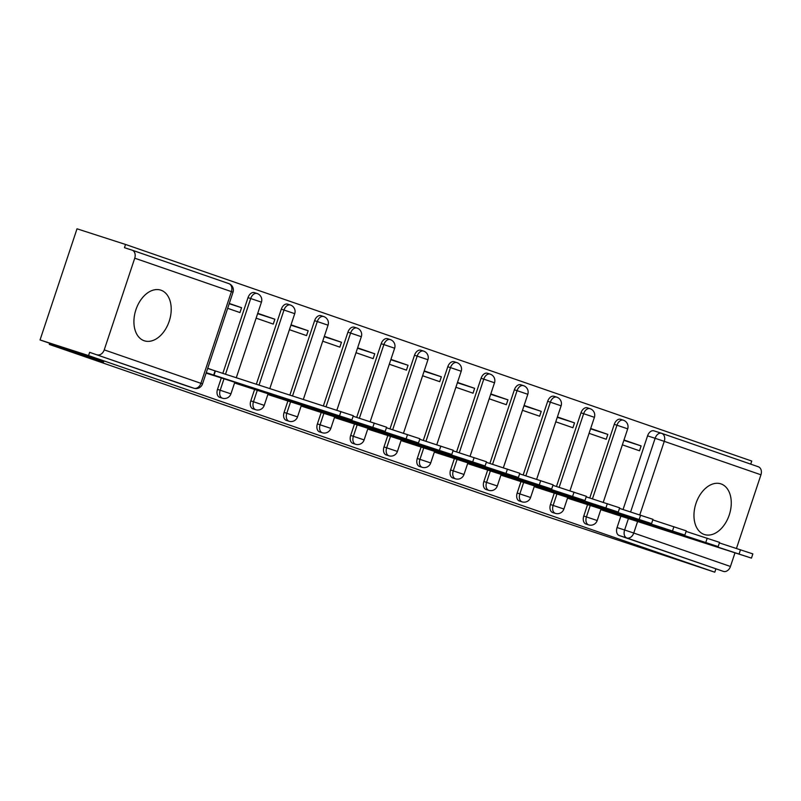 <?xml version="1.0" encoding="UTF-8"?>
<svg xmlns="http://www.w3.org/2000/svg" width="801" height="801" viewBox="0 0 801 801"><rect width="100%" height="100%" fill="white"/><g stroke="black" fill="none" stroke-linecap="round" stroke-linejoin="round"><path stroke-width="1.2" d="M721.02 483.914A26.633 17.612 107.9 0 0 720.79 483.844A26.633 17.612 107.9 0 0 695.909 503.609A26.633 17.612 107.9 0 0 704.209 534.467A26.633 17.612 107.9 0 0 704.439 534.537A26.633 17.612 107.9 0 0 729.321 514.773A26.633 17.612 107.9 0 0 721.02 483.914M160.971 290.202A26.633 17.612 107.9 0 0 160.741 290.122A26.633 17.612 107.9 0 0 135.86 309.887A26.633 17.612 107.9 0 0 144.16 340.745A26.633 17.612 107.9 0 0 144.39 340.815A26.633 17.612 107.9 0 0 169.271 321.051A26.633 17.612 107.9 0 0 160.971 290.202M587.554 504.63L583.769 516.034A6.829 4.516 107.9 0 0 585.881 523.994A6.829 4.516 107.9 0 0 585.942 524.014A6.829 4.516 107.9 0 0 586.002 524.034M554.262 493.116L550.467 504.52A6.829 4.516 107.9 0 0 552.58 512.48A6.829 4.516 107.9 0 0 552.64 512.5A6.829 4.516 107.9 0 0 552.7 512.51M520.97 481.601L517.176 493.005A6.829 4.516 107.9 0 0 519.288 500.955A6.829 4.516 107.9 0 0 519.348 500.975A6.829 4.516 107.9 0 0 519.408 500.995M487.669 470.087L483.874 481.481A6.829 4.516 107.9 0 0 485.987 489.441A6.829 4.516 107.9 0 0 486.047 489.461A6.829 4.516 107.9 0 0 486.107 489.481M454.377 458.562L450.583 469.967A6.829 4.516 107.9 0 0 452.695 477.927A6.829 4.516 107.9 0 0 452.755 477.947A6.829 4.516 107.9 0 0 452.815 477.967M421.076 447.048L417.281 458.452A6.829 4.516 107.9 0 0 419.404 466.402A6.829 4.516 107.9 0 0 419.464 466.422A6.829 4.516 107.9 0 0 419.524 466.442M387.784 435.534L383.989 446.938A6.829 4.516 107.9 0 0 386.102 454.888A6.829 4.516 107.9 0 0 386.162 454.908A6.829 4.516 107.9 0 0 386.222 454.928M354.483 424.019L350.698 435.414A6.829 4.516 107.9 0 0 352.81 443.374A6.829 4.516 107.9 0 0 352.871 443.394A6.829 4.516 107.9 0 0 352.931 443.414M321.191 412.495L317.396 423.899A6.829 4.516 107.9 0 0 319.509 431.859A6.829 4.516 107.9 0 0 319.569 431.879A6.829 4.516 107.9 0 0 319.629 431.899M287.899 400.981L284.105 412.385A6.829 4.516 107.9 0 0 286.217 420.335A6.829 4.516 107.9 0 0 286.277 420.355A6.829 4.516 107.9 0 0 286.337 420.375M254.598 389.466L250.803 400.86A6.829 4.516 107.9 0 0 252.916 408.82A6.829 4.516 107.9 0 0 252.976 408.84A6.829 4.516 107.9 0 0 253.036 408.86M221.306 377.952L217.512 389.346A6.829 4.516 107.9 0 0 219.624 397.306A6.829 4.516 107.9 0 0 219.684 397.326A6.829 4.516 107.9 0 0 219.744 397.346M750.727 464.139L751.749 461.056L125.537 244.455L124.455 247.689L132.015 250.132A6.829 5.126 -70.9 0 1 132.095 250.152A6.829 5.126 -70.9 0 1 134.738 258.182L104.23 349.877L200.921 383.319L231.419 291.624L134.738 258.182M40.05 339.944L88.571 355.584L714.782 572.194L548.295 517.015L49.282 344.41L103.649 361.942L40.05 339.944L77.016 228.806L125.537 244.455M734.988 552.84L730.452 566.477A6.829 5.126 109.1 0 1 723.413 571.393L619.173 535.509A6.829 4.516 -72.1 0 1 617.06 527.549L620.855 516.154M623.058 509.516L647.558 435.854L655.118 438.297A6.829 4.516 -72.1 0 1 661.486 433.271A6.829 4.516 -72.1 0 1 661.546 433.291A6.829 5.126 -70.9 0 1 661.626 433.321A6.829 6.829 0 0 0 661.486 433.271L653.926 430.838A6.829 4.516 107.9 0 0 647.558 435.854M661.696 433.341L758.227 466.733A6.829 5.126 109.1 0 1 758.307 466.763A6.829 5.126 109.1 0 1 760.95 474.793L736.459 548.425M715.854 568.95L714.782 572.194M194.433 388.355A6.829 4.516 -72.1 0 1 193.942 388.245A6.829 4.516 -72.1 0 1 193.892 388.225L89.642 352.34L88.571 355.584M97.201 354.783A6.829 5.126 -70.9 0 0 104.23 349.877M206.107 373.116L218.513 377.051M207.729 368.26L214.588 370.763M227.664 308.315L239.96 312.57L241.572 307.714L229.196 303.719M234.563 382.958L251.804 388.565M256.12 318.157L273.251 324.085L274.873 319.229L257.612 313.662M267.854 394.482L285.106 400.079M289.411 329.682L306.553 335.609L308.165 330.743L290.913 325.186M301.156 405.997L318.397 411.594M322.713 341.196L339.844 347.123L341.466 342.267L324.205 336.7M334.448 417.511L351.689 423.118M356.004 352.71L373.146 358.638L374.758 353.782L357.506 348.215M367.749 429.026L384.991 434.633M389.306 364.225L406.437 370.152L408.049 365.296L390.798 359.729M401.041 440.55L418.282 446.147M422.598 375.749L439.729 381.676L441.351 376.81L424.089 371.253M434.332 452.064L451.584 457.661M455.889 387.263L473.031 393.191L474.643 388.335L457.391 382.768M467.634 463.579L484.875 469.186M489.191 398.778L506.322 404.705L507.944 399.849L490.683 394.282M500.925 475.103L518.167 480.7M522.482 410.302L539.624 416.22L541.236 411.364L523.984 405.797M534.227 486.618L551.468 492.214M555.784 421.817L572.915 427.744L574.527 422.878L557.276 417.321M567.519 498.132L584.76 503.729M589.075 433.331L606.207 439.258L607.829 434.402L590.567 428.835M589.766 498.002L614.267 424.34L616.95 425.211A6.829 4.516 -72.1 0 1 623.308 420.185L620.635 419.313A6.829 4.516 107.9 0 0 614.267 424.34M556.465 486.487L580.975 412.825L583.649 413.686A6.829 4.516 -72.1 0 1 590.017 408.67L587.333 407.799A6.829 4.516 107.9 0 0 580.975 412.825M523.173 474.963L547.674 401.311L550.357 402.172A6.829 4.516 -72.1 0 1 556.725 397.146L554.042 396.285A6.829 4.516 107.9 0 0 547.674 401.311M489.882 463.449L514.382 389.787L517.066 390.658A6.829 4.516 -72.1 0 1 523.423 385.631L520.74 384.77A6.829 4.516 107.9 0 0 514.382 389.787M456.58 451.934L481.081 378.272L483.764 379.143A6.829 4.516 -72.1 0 1 490.132 374.117L487.449 373.246A6.829 4.516 107.9 0 0 481.081 378.272M423.288 440.41L447.789 366.758L450.472 367.619A6.829 4.516 -72.1 0 1 456.83 362.603L454.157 361.732A6.829 4.516 107.9 0 0 447.789 366.758M389.987 428.895L414.497 355.243L417.171 356.105A6.829 4.516 -72.1 0 1 423.539 351.078L420.855 350.217A6.829 4.516 107.9 0 0 414.497 355.243M356.695 417.381L381.196 343.719L383.879 344.59A6.829 4.516 -72.1 0 1 390.247 339.564L387.564 338.703A6.829 4.516 107.9 0 0 381.196 343.719M323.394 405.867L347.904 332.205L350.588 333.066A6.829 4.516 -72.1 0 1 356.946 328.05L354.262 327.178A6.829 4.516 107.9 0 0 347.904 332.205M289.872 395.053L314.603 320.69L317.286 321.551A6.829 4.516 -72.1 0 1 323.654 316.525L320.971 315.664A6.829 4.516 107.9 0 0 314.603 320.69M256.34 384.24L281.311 309.176L283.995 310.037A6.829 4.516 -72.1 0 1 290.352 305.011L287.679 304.15A6.829 4.516 107.9 0 0 281.311 309.176M222.808 373.426L248.01 297.652L250.693 298.523A6.829 4.516 -72.1 0 1 257.061 293.496L254.378 292.635A6.829 4.516 107.9 0 0 248.01 297.652M49.662 343.269L49.282 344.41M600.82 509.646L618.062 515.253M622.367 444.845L639.508 450.773L641.12 445.917L623.869 440.35M641.12 445.917L623.989 439.989M607.829 434.402L590.697 428.475M574.527 422.878L557.396 416.951M541.236 411.364L524.104 405.436M507.944 399.849L490.803 393.922M474.643 388.335L457.511 382.407M441.351 376.81L424.21 370.883M408.049 365.296L390.918 359.369M374.758 353.782L357.626 347.854M341.466 342.267L324.325 336.34M308.165 330.743L291.033 324.816M274.873 319.229L257.732 313.301M241.572 307.714L229.286 303.459M661.426 433.251L653.986 430.858A6.829 4.516 107.9 0 0 653.926 430.838M89.642 352.34L186.333 385.792A6.829 4.516 107.9 0 0 186.393 385.812A6.829 4.516 107.9 0 0 186.453 385.832M206.127 373.056L351.909 419.914L206.268 372.655M207.669 368.44L353.311 415.699L351.909 419.914M213.987 375.248L215.389 371.043M236.305 383.569L385.211 431.429L237.957 383.208M353.131 416.23L386.603 427.213L385.211 431.429M234.683 382.598L237.827 383.609M247.289 386.773L247.449 386.272M269.597 395.083L418.502 442.943L271.249 394.723M386.432 427.754L419.904 438.738L418.502 442.943M267.985 394.112L271.118 395.123M280.58 398.287L280.75 397.787M302.898 406.598L451.794 454.467L304.55 406.247M419.724 439.268L453.196 450.252L451.794 454.467M301.276 405.626L304.41 406.648M313.882 409.802L314.042 409.301M336.19 418.112L485.096 465.982L337.842 417.762M453.026 450.783L486.497 461.766L485.096 465.982M334.568 417.151L337.712 418.162M369.481 429.636L518.387 477.496L371.143 429.276M486.317 462.297L519.789 473.281L518.387 477.496M367.869 428.665L371.003 429.676M380.475 432.84L380.635 432.34M402.783 441.151L551.689 489.01L404.435 440.79M519.609 473.822L553.08 484.805L551.689 489.01M401.161 440.18L404.305 441.191M413.767 444.355L413.927 443.854M436.074 452.665L584.98 500.535L437.726 452.315M552.91 485.336L586.382 496.32L584.98 500.535M434.462 451.694L437.596 452.715M447.058 455.869L447.228 455.368M469.376 464.18L618.272 512.049L471.028 463.829M586.202 496.85L619.674 507.834L618.272 512.049M467.754 463.218L470.888 464.23M502.668 475.704L651.573 523.564L504.32 475.343M619.503 508.365L652.975 519.348L651.573 523.564M501.046 474.733L504.189 475.744M513.651 478.908L513.821 478.407M535.959 487.218L684.865 535.078L537.621 486.858M652.795 519.889L686.267 530.873L684.865 535.078M534.347 486.247L537.481 487.258M546.953 490.422L547.113 489.922M569.261 498.733L718.167 546.602L570.913 498.382M686.087 531.403L719.568 542.387L718.167 546.602M567.639 497.771L570.783 498.783M580.244 501.937L580.415 501.436M602.552 510.247L751.458 558.117L604.204 509.897M719.388 542.918L752.86 553.902L751.458 558.117M600.94 509.286L604.074 510.297M585.942 524.014L588.615 524.875A6.829 4.516 -72.1 0 1 588.555 524.855A6.829 4.516 -72.1 0 1 586.442 516.895L590.237 505.501M583.769 516.034L597.196 520.53L601.07 508.885M552.64 512.5L555.323 513.361A6.829 4.516 -72.1 0 1 555.263 513.341A6.829 4.516 -72.1 0 1 553.151 505.381L556.945 493.977M550.467 504.52L563.904 509.015L567.779 497.371M519.348 500.975L522.032 501.847A6.829 4.516 -72.1 0 1 521.972 501.826A6.829 4.516 -72.1 0 1 519.859 493.867L523.644 482.462M517.176 493.005L530.602 497.501L534.477 485.847M486.047 489.461L488.73 490.322A6.829 4.516 -72.1 0 1 488.67 490.302A6.829 4.516 -72.1 0 1 486.557 482.352L490.352 470.948M483.874 481.481L497.311 485.977L501.186 474.332M452.755 477.947L455.439 478.808A6.829 4.516 -72.1 0 1 455.379 478.788A6.829 4.516 -72.1 0 1 453.266 470.828L457.061 459.434M450.583 469.967L464.009 474.462L467.884 462.818M419.464 466.422L422.137 467.293A6.829 4.516 -72.1 0 1 422.077 467.273A6.829 4.516 -72.1 0 1 419.964 459.313L423.759 447.909M417.281 458.452L430.718 462.948L434.593 451.303M386.162 454.908L388.845 455.779A6.829 4.516 -72.1 0 1 388.785 455.759A6.829 4.516 -72.1 0 1 386.673 447.799L390.467 436.395M383.989 446.938L397.426 451.434L401.301 439.779M352.871 443.394L355.554 444.255A6.829 4.516 -72.1 0 1 355.494 444.235A6.829 4.516 -72.1 0 1 353.381 436.285L357.166 424.88M350.698 435.414L364.125 439.909L367.999 428.265M319.569 431.879L322.252 432.74A6.829 4.516 -72.1 0 1 322.192 432.72A6.829 4.516 -72.1 0 1 320.08 424.76L323.874 413.366M317.396 423.899L330.833 428.395L334.708 416.75M286.277 420.355L288.961 421.226A6.829 4.516 -72.1 0 1 288.901 421.206A6.829 4.516 -72.1 0 1 286.788 413.246L290.583 401.842M284.105 412.385L297.531 416.88L301.406 405.226M252.976 408.84L255.659 409.712A6.829 4.516 -72.1 0 1 255.599 409.691A6.829 4.516 -72.1 0 1 253.486 401.732L257.281 390.327M250.803 400.86L264.24 405.366L268.115 393.712M219.684 397.326L222.368 398.187A6.829 4.516 -72.1 0 1 222.308 398.167A6.829 4.516 -72.1 0 1 220.195 390.217L223.99 378.813M217.512 389.346L230.938 393.842L234.813 382.197M617.06 527.549L624.62 529.992L628.445 518.487M630.617 511.949L655.118 438.297L664.269 441.341L639.789 514.913M637.616 521.451L633.761 533.035L730.452 566.477M760.95 474.793L664.269 441.341A6.829 5.126 -70.9 0 0 661.626 433.321L758.307 466.763M592.45 498.863L616.95 425.211L627.694 428.835A6.829 6.829 0 0 0 623.308 420.185M559.148 487.348L583.649 413.686L594.402 417.321A6.829 6.829 0 0 0 590.017 408.67M525.856 475.834L550.357 402.172L561.111 405.807A6.829 6.829 0 0 0 556.725 397.146M492.555 464.31L517.066 390.658L527.809 394.292A6.829 6.829 0 0 0 523.423 385.631M459.263 452.795L483.764 379.143L494.517 382.768A6.829 6.829 0 0 0 490.132 374.117M425.972 441.281L450.472 367.619L461.216 371.253A6.829 6.829 0 0 0 456.83 362.603M392.67 429.767L417.171 356.105L427.924 359.739A6.829 6.829 0 0 0 423.539 351.078M359.379 418.242L383.879 344.59L394.633 348.225A6.829 6.829 0 0 0 390.247 339.564M326.077 406.728L350.588 333.066L361.331 336.7A6.829 6.829 0 0 0 356.946 328.05M292.545 395.914L317.286 321.551L328.04 325.186A6.829 6.829 0 0 0 323.654 316.525M259.023 385.111L283.995 310.037L294.738 313.672A6.829 6.829 0 0 0 290.352 305.011M225.492 374.297L250.693 298.523L261.446 302.147A6.829 6.829 0 0 0 257.061 293.496M132.165 250.182L228.706 283.574A6.829 5.126 -70.9 0 1 228.776 283.594L132.095 250.152M186.333 385.792L193.892 388.225A6.829 5.126 109.1 0 0 200.921 383.319L202.523 383.899L233.021 292.205A6.829 6.829 0 0 0 228.776 283.594A6.829 5.126 -70.9 0 1 231.419 291.624L233.021 292.205M619.173 535.509L626.732 537.942A6.829 4.516 -72.1 0 1 624.62 529.992L633.761 533.035A6.829 5.126 109.1 0 1 626.732 537.942L723.413 571.393M213.677 375.138L215.069 370.933M339.554 415.739L340.946 411.524M372.845 427.253L374.247 423.038M406.137 438.768L407.539 434.553M439.439 450.282L440.84 446.077M472.73 461.807L474.132 457.591M506.032 473.321L507.423 469.106M539.323 484.835L540.725 480.62M572.615 496.35L574.017 492.144M605.916 507.874L607.318 503.659M639.208 519.388L640.61 515.173M672.51 530.903L673.911 526.698M705.801 542.417L707.203 538.212M739.093 553.942L740.494 549.726M261.446 302.147L236.285 377.772M222.368 398.187A6.829 6.829 0 0 0 230.938 393.842M294.738 313.672L269.817 388.585M255.659 409.712A6.829 6.829 0 0 0 264.24 405.366M328.04 325.186L303.349 399.399M288.961 421.226A6.829 6.829 0 0 0 297.531 416.88M361.331 336.7L336.881 410.212M322.252 432.74A6.829 6.829 0 0 0 330.833 428.395M394.633 348.225L370.172 421.726M355.554 444.255A6.829 6.829 0 0 0 364.125 439.909M427.924 359.739L403.474 433.241M388.845 455.779A6.829 6.829 0 0 0 397.426 451.434M461.216 371.253L436.765 444.765M422.137 467.293A6.829 6.829 0 0 0 430.718 462.948M494.517 382.768L470.067 456.28M455.439 478.808A6.829 6.829 0 0 0 464.009 474.462M527.809 394.292L503.358 467.794M488.73 490.322A6.829 6.829 0 0 0 497.311 485.977M561.111 405.807L536.65 479.308M522.032 501.847A6.829 6.829 0 0 0 530.602 497.501M594.402 417.321L569.952 490.833M555.323 513.361A6.829 6.829 0 0 0 563.904 509.015M627.694 428.835L603.243 502.347M588.615 524.875A6.829 6.829 0 0 0 597.196 520.53M186.393 385.812L193.942 388.245A6.829 6.829 0 0 0 202.523 383.899"/></g></svg>
